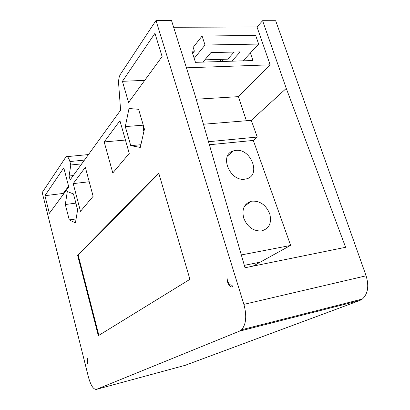 <?xml version="1.0" encoding="UTF-8"?>
<svg xmlns="http://www.w3.org/2000/svg" width="410" height="410" viewBox="0 0 410 410"><rect width="100%" height="100%" fill="white"/><g stroke="black" fill="none" stroke-linecap="round" stroke-linejoin="round"><path stroke-width="0.61" d="M185.074 365.346L359.795 300.489L362.399 299.023C367.919 293.806 369.154 286.067 366.104 275.807L275.669 20.715L262.6 20.695L286.272 88.406L345.609 247.286L245.031 267.75L194.555 93.582L171.513 20.526L156.005 20.5L243.883 304.363C246.938 315.874 246.174 324.33 241.587 329.742L239.394 331.188L96.396 389.382C93.47 389.602 90.841 385.579 88.498 377.313L42.199 192.546L66.071 156.728C67.496 156.138 68.767 157.742 69.885 161.545L70.792 164.989L69.105 176.018L73.262 175.557M156.005 20.5L120.391 74.333C118.997 76.665 118.423 79.96 118.674 84.224L120.596 110.187L70.12 179.893L69.105 176.018M87.156 363.793L87.263 363.721C87.914 362.906 87.96 361.246 87.407 358.729L87.084 358.007C87.566 360.129 87.55 361.61 87.048 362.445L87.156 363.793M138.606 109.291L144.428 129.14L140.281 147.415L130.759 145.652L125.296 126.587L129.006 108.517L138.606 109.291M73.467 193.92L77.628 209.833L75.425 222.855L69.28 219.919L65.313 204.518L67.301 191.557L73.467 193.92M112.796 172.964L104.186 141.927L119.93 120.735L129.258 153.417L112.796 172.964M85.341 167.29L93.126 196.318L80.483 211.334L73.211 183.618L85.341 167.29M154.954 33.318L162.109 56.57L128.571 102.5L122.421 81.323L154.954 33.318M158.69 172.964L189.933 279.328L98.323 335.677L77.608 255.199L158.69 172.964M49.359 213.354L44.921 195.688L63.791 167.839L68.777 186.986L49.359 213.354M226.955 277.837L227.524 281.952C228.959 285.893 230.774 287.523 232.967 286.846L231.855 285.196C230.025 285.263 228.56 283.72 227.458 280.573L226.955 277.837M173.64 27.27L257.019 26.978L262.6 20.695M223.337 59.296L221.385 61.52M204.841 59.845L227.775 59.163L234.084 52.044M231.85 61.192L240.214 51.896L210.889 52.603L202.96 62.1M243.125 60.834L258.643 44.065L255.676 35.46L202.089 36.029L193.177 47.381L194.381 51.147L192.613 53.372M194.381 51.147L191.921 51.204L195.478 62.335L252.955 60.526L250.382 52.992M194.217 58.394L205.015 45.023L202.089 36.029M219.985 59.394L220.688 61.541M258.643 44.065L205.015 45.023M186.427 67.809L270.139 64.826L257.019 26.978M203.442 124.24L251.284 120.345L286.272 88.406M246.389 120.745L238.41 96.642L270.139 64.826M251.284 120.345L257.254 137.042L253.313 140.43L290.628 245.354L253.037 266.126M196.19 99.22L238.41 96.642M208.505 141.716L257.254 137.042M209.387 144.75L253.313 140.43M260.217 262.154L244.339 265.352M241.321 254.938L290.336 245.518M243.689 218.058C247.307 226.873 253.17 231.173 261.272 230.968C269.134 228.847 271.958 223.137 269.744 213.835C265.885 204.749 259.786 200.541 251.448 201.207C244.222 203.529 241.633 209.141 243.689 218.058M235.653 150.419L233.331 150.916C218.853 154.78 229.856 181.907 244.96 179.155L246.313 178.893C261.544 175.603 251.038 148.036 235.653 150.419M70.792 164.989L81.728 163.862M140.897 144.704L130.759 145.652M142.941 125.204L125.296 126.587M143.628 126.413L143.321 127.689L144.023 130.908M143.326 127.705L144.243 128.509M76.086 218.945L69.28 219.919M75.876 203.135L65.313 204.518M125.439 140.046L104.186 141.927M89.221 181.748L73.211 183.618M122.421 81.323L144.756 80.334M98.866 335.344L78.192 255.102L77.608 255.199M78.192 255.102L158.839 173.476M68.567 186.181L63.248 193.433L44.921 195.688M63.248 193.433L63.453 194.217M243.883 304.363L366.104 275.807M87.586 363.193L87.043 363.332M87.771 362.266L87.048 362.445M84.47 160.079L69.885 161.545M359.795 300.489L239.394 331.188M96.396 389.382L185.54 365.223M143.643 130.964L142.931 124.04M244.585 206.112L251.448 201.207M227.586 155.949L233.331 150.916M67.061 156.63L88.468 154.56M241.587 329.742L362.399 299.023"/></g></svg>
